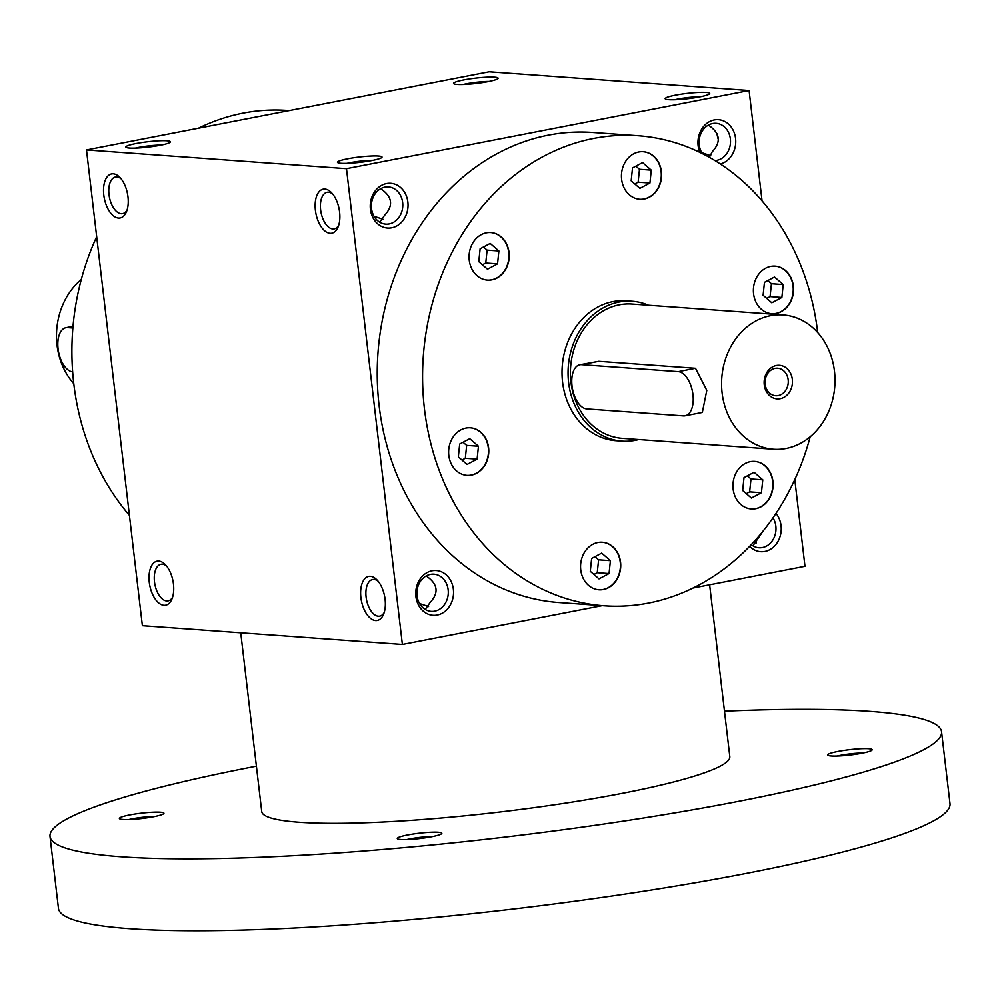 <?xml version="1.0" encoding="UTF-8"?>
<svg xmlns="http://www.w3.org/2000/svg" width="1000" height="1000" viewBox="0 0 1000 1000"><rect width="100%" height="100%" fill="white"/><g stroke="black" fill="none" stroke-linecap="round" stroke-linejoin="round"><path stroke-width="1.5" d="M289.237 110.575L287.337 110.438A235.637 198.3 94.1 0 0 243.1 113.125A235.637 198.3 94.1 0 0 198.463 128.2M96.688 236.675A235.637 198.3 94.1 0 0 129.412 515.363M794.788 479.55L804.975 566.3L693.012 588.025M602.225 605.65L402.375 644.45L142.375 625.7L86.487 149.938L489.1 71.787L749.087 90.525L346.488 168.675L86.487 149.938M136.037 143.537A22.438 2.688 -6.7 0 0 126.037 147.338A22.438 2.688 -6.7 0 0 148.438 147.075A22.438 2.688 -6.7 0 0 170.287 142.137A22.438 2.688 -6.7 0 0 159.825 140.75A22.438 2.688 -6.7 0 0 136.037 143.537M371.85 160.538A22.438 2.688 173.3 0 1 337.663 162.587A22.438 2.688 173.3 0 1 359.438 157A22.438 2.688 173.3 0 1 381.912 157.387A22.438 2.688 173.3 0 1 371.85 160.538M463.738 79.925A22.438 2.688 -6.7 0 0 453.738 83.725A22.438 2.688 -6.7 0 0 476.138 83.462A22.438 2.688 -6.7 0 0 498 78.525A22.438 2.688 -6.7 0 0 487.525 77.15A22.438 2.688 -6.7 0 0 463.738 79.925M699.55 96.925A22.438 2.688 173.3 0 1 665.362 98.975A22.438 2.688 173.3 0 1 687.138 93.387A22.438 2.688 173.3 0 1 709.613 93.775A22.438 2.688 173.3 0 1 699.55 96.925M118.475 218.062A22.438 11.825 -101 0 0 126.425 211.825A22.438 11.825 -101 0 0 119.712 177.25A22.438 11.825 -101 0 0 103.525 189.325A22.438 11.825 -101 0 0 118.475 218.062M324.9 189.062A22.438 11.825 79 0 1 331.337 192.512A22.438 11.825 79 0 1 338.05 227.087A22.438 11.825 79 0 1 317.413 219.112A22.438 11.825 79 0 1 324.9 189.062M163.962 605.312A22.438 11.825 -101 0 0 171.912 599.075A22.438 11.825 -101 0 0 165.2 564.5A22.438 11.825 -101 0 0 149.012 576.575A22.438 11.825 -101 0 0 163.962 605.312M370.387 576.312A22.438 11.825 79 0 1 376.825 579.763A22.438 11.825 79 0 1 383.537 614.338A22.438 11.825 79 0 1 362.9 606.362A22.438 11.825 79 0 1 370.387 576.312M402.375 644.45L346.488 168.675M775.975 513.4A22.438 18.887 -85.9 0 1 780.188 536.138A22.438 18.887 -85.9 0 1 764.925 551.438A22.438 18.887 -85.9 0 1 749.65 546.312M699.837 152.363A22.438 18.887 -85.9 0 1 710.113 121.312A22.438 18.887 -85.9 0 1 735.025 135.425A22.438 18.887 -85.9 0 1 720.35 163.988M437.225 615.05A22.438 18.887 -85.9 0 1 417.113 585A22.438 18.887 -85.9 0 1 449.55 578.7A22.438 18.887 -85.9 0 1 437.225 615.05M391.737 227.8A22.438 18.887 -85.9 0 1 371.625 197.75A22.438 18.887 -85.9 0 1 404.05 191.462A22.438 18.887 -85.9 0 1 391.737 227.8M604.138 605.788L558.787 602.525A235.637 198.3 -85.9 0 1 377.3 379.513A235.637 198.3 -85.9 0 1 548.438 135.137A235.637 198.3 -85.9 0 1 592.675 132.463L638.025 135.725A235.637 198.3 94.1 0 0 593.787 138.412A235.637 198.3 94.1 0 0 422.638 382.788A235.637 198.3 94.1 0 0 604.138 605.788A235.637 198.3 94.1 0 0 810.188 436.763M762.05 200.875L749.087 90.525M763.225 530.875L752.925 545.837M753.312 542.425L756.275 542.95M718.35 139.625A18.65 9.825 79 0 1 716.975 133.65M428.575 606.562L419.525 603.513M426.525 575.763L427.025 576.55C437.925 584.338 438.938 593 430.075 602.55L425.225 609.438M161.4 145.05A18.65 2.237 -6.7 0 0 138.525 147.425A18.65 2.237 -6.7 0 0 135.363 148.1M383.088 219.312L374.038 216.262M381.037 188.512L381.525 189.3C392.425 197.087 393.45 205.75 384.588 215.3L379.725 222.188M346.987 163.363A18.65 2.237 173.3 0 1 373.025 160.3M489.1 81.438A18.65 2.237 -6.7 0 0 466.225 83.812A18.65 2.237 -6.7 0 0 463.075 84.5M674.688 99.75A18.65 2.237 173.3 0 1 700.725 96.7M709.35 157.312L712.288 151.688C721.15 142.137 720.125 133.475 709.225 125.688L708.737 124.9M121.013 178.7A18.65 9.825 -101 0 0 115.487 177.013A18.65 9.825 -101 0 0 109.175 195.9A18.65 9.825 -101 0 0 121.2 213.713A18.65 9.825 -101 0 0 122.6 213.625A18.65 9.825 -101 0 0 127.088 210M338.7 225.263A18.65 9.825 79 0 1 334.225 228.888A18.65 9.825 79 0 1 321.025 212.45A18.65 9.825 79 0 1 327.113 192.275A18.65 9.825 79 0 1 328.5 192.2A18.65 9.825 79 0 1 332.625 193.962M166.5 565.95A18.65 9.825 -101 0 0 160.987 564.263A18.65 9.825 -101 0 0 154.662 583.15A18.65 9.825 -101 0 0 166.7 600.962A18.65 9.825 -101 0 0 168.088 600.875A18.65 9.825 -101 0 0 172.575 597.25M384.2 612.513A18.65 9.825 79 0 1 379.712 616.138A18.65 9.825 79 0 1 366.512 599.7A18.65 9.825 79 0 1 372.6 579.525A18.65 9.825 79 0 1 374 579.438A18.65 9.825 79 0 1 378.125 581.213M622.087 441.138L616.038 440.712A70.138 59.013 -85.9 0 1 562.025 374.338A70.138 59.013 -85.9 0 1 612.95 301.6A70.138 59.013 -85.9 0 1 626.125 300.812L632.175 301.238A70.138 59.013 94.1 0 0 619 302.038A70.138 59.013 94.1 0 0 568.062 374.775A70.138 59.013 94.1 0 0 622.087 441.138A70.138 59.013 94.1 0 0 638.763 439.538M582.025 557.6A23.85 20.062 94.1 0 0 598.925 589.8A23.85 20.062 94.1 0 0 620.662 567.463A23.85 20.062 94.1 0 0 602.362 542.238A23.85 20.062 94.1 0 0 582.025 557.6M737.175 500.288A23.85 20.062 94.1 0 0 751.312 508.963A23.85 20.062 94.1 0 0 773.037 486.625A23.85 20.062 94.1 0 0 754.737 461.4A23.85 20.062 94.1 0 0 735.375 474.338A23.85 20.062 94.1 0 0 737.175 500.288M776.225 313.438A23.85 20.062 94.1 0 0 793.538 288.7A23.85 20.062 94.1 0 0 775.175 266.137A23.85 20.062 94.1 0 0 753.45 288.475A23.85 20.062 94.1 0 0 771.75 313.7A23.85 20.062 94.1 0 0 776.225 313.438M660.125 183.912A23.85 20.062 94.1 0 0 643.225 151.713A23.85 20.062 94.1 0 0 621.5 174.05A23.85 20.062 94.1 0 0 639.8 199.288A23.85 20.062 94.1 0 0 660.125 183.912M504.988 241.238A23.85 20.062 94.1 0 0 490.85 232.55A23.85 20.062 94.1 0 0 469.125 254.887A23.85 20.062 94.1 0 0 487.425 280.113A23.85 20.062 94.1 0 0 506.788 267.175A23.85 20.062 94.1 0 0 504.988 241.238M465.938 428.075A23.85 20.062 94.1 0 0 448.625 452.812A23.85 20.062 94.1 0 0 466.987 475.375A23.85 20.062 94.1 0 0 488.713 453.038A23.85 20.062 94.1 0 0 470.412 427.812A23.85 20.062 94.1 0 0 465.938 428.075M817.7 332.562A235.637 198.3 94.1 0 0 638.025 135.725M466.838 475.363A23.85 20.062 94.1 0 0 488.413 453.013A23.85 20.062 94.1 0 0 470.262 427.8M461.962 460.05L465.312 458.275L466.662 445.387L463.038 442.25M467.05 464.45L458.338 456.9L459.688 444.025L469.75 438.688L478.45 446.238L477.1 459.125L467.05 464.45M593.913 574.475L597.25 572.7L598.6 559.812L594.987 556.675M598.987 578.875L590.288 571.325L591.638 558.45L601.688 553.112L610.4 560.662L609.05 573.55L598.987 578.875M598.6 559.812L610.4 560.662M597.25 572.7L609.05 573.55M746.287 493.638L749.638 491.863L750.987 478.975L747.362 475.838M761.425 492.713L751.375 498.038L742.663 490.487L744.013 477.612L754.075 472.275L762.775 479.825L761.425 492.713L749.638 491.863M750.987 478.975L762.775 479.825M766.725 298.375L770.075 296.6L771.425 283.712L767.8 280.575M783.213 284.562L781.862 297.45L771.812 302.787L763.1 295.238L764.45 282.35L774.5 277.013L783.213 284.562L771.425 283.712M770.075 296.6L781.862 297.45M634.788 183.95L638.125 182.175L639.475 169.288L635.85 166.15M642.562 162.587L651.275 170.138L649.925 183.025L639.862 188.363L631.163 180.812L632.513 167.925L642.562 162.587M639.475 169.288L651.275 170.138M638.125 182.175L649.925 183.025M482.4 264.788L485.75 263.012L487.1 250.125L483.475 246.988M480.125 248.762L490.188 243.425L498.888 250.975L497.537 263.863L487.488 269.2L478.775 261.65L480.125 248.762M487.1 250.125L498.888 250.975M485.75 263.012L497.537 263.863M466.662 445.387L478.45 446.238M465.312 458.275L477.1 459.125M772.975 517.812A18.65 15.688 -85.9 0 1 762.438 547.55A18.65 15.688 -85.9 0 1 758.938 547.762A18.65 15.688 -85.9 0 1 751.237 544.65M702.3 153.575A18.65 15.688 -85.9 0 1 701.025 133.35A18.65 15.688 -85.9 0 1 716.137 123.312A18.65 15.688 -85.9 0 1 730.5 140.963A18.65 15.688 -85.9 0 1 716.95 160.3A18.65 15.688 -85.9 0 1 714.875 160.538M434.738 611.163A18.65 15.688 -85.9 0 1 431.238 611.375A18.65 15.688 -85.9 0 1 416.938 591.638A18.65 15.688 -85.9 0 1 433.925 574.175A18.65 15.688 -85.9 0 1 448.288 591.825A18.65 15.688 -85.9 0 1 434.738 611.163M389.25 223.912A18.65 15.688 -85.9 0 1 385.75 224.125A18.65 15.688 -85.9 0 1 371.438 204.387A18.65 15.688 -85.9 0 1 388.438 186.925A18.65 15.688 -85.9 0 1 402.788 204.575A18.65 15.688 -85.9 0 1 389.25 223.912M701.737 152.65L710.788 155.7M598.775 589.788A23.85 20.062 94.1 0 0 620.35 567.438A23.85 20.062 94.1 0 0 602.2 542.225M751.162 508.95A23.85 20.062 94.1 0 0 772.738 486.6A23.85 20.062 94.1 0 0 754.587 461.388M771.6 313.688A23.85 20.062 94.1 0 0 775.925 313.412A23.85 20.062 94.1 0 0 793.238 288.775A23.85 20.062 94.1 0 0 775.025 266.125M639.65 199.275A23.85 20.062 94.1 0 0 659.825 183.888A23.85 20.062 94.1 0 0 643.075 151.7M487.275 280.1A23.85 20.062 94.1 0 0 506.525 267.075A23.85 20.062 94.1 0 0 504.688 241.213A23.85 20.062 94.1 0 0 490.7 232.537M709.625 584.8L729.812 756.6A235.637 28.2 173.3 0 1 622.75 793.25A235.637 28.2 173.3 0 1 385.275 821.912A235.637 28.2 173.3 0 1 261.737 811.587L240.738 632.788M724.475 711.188A448.837 53.725 173.3 0 1 941.55 731.725A448.837 53.725 173.3 0 1 737.625 801.525A448.837 53.725 173.3 0 1 285.3 856.137A448.837 53.725 173.3 0 1 50 836.462A448.837 53.725 173.3 0 1 256.413 766.175M431.65 836.75A22.438 2.688 173.3 0 1 397.475 838.8A22.438 2.688 173.3 0 1 419.25 833.213A22.438 2.688 173.3 0 1 441.725 833.6A22.438 2.688 173.3 0 1 431.65 836.75M861.988 753.213A22.438 2.688 173.3 0 1 827.812 755.263A22.438 2.688 173.3 0 1 849.587 749.675A22.438 2.688 173.3 0 1 872.062 750.062A22.438 2.688 173.3 0 1 861.988 753.213M153.75 816.712A22.438 2.688 173.3 0 1 119.562 818.763A22.438 2.688 173.3 0 1 141.337 813.175A22.438 2.688 173.3 0 1 163.825 813.562A22.438 2.688 173.3 0 1 153.75 816.712M941.55 731.725L950 803.637A448.837 53.725 173.3 0 1 746.075 873.45A448.837 53.725 173.3 0 1 293.75 928.05A448.837 53.725 173.3 0 1 58.45 908.375L50 836.462M128.9 819.538A18.65 2.237 173.3 0 1 154.925 816.475M837.138 756.038A18.65 2.237 173.3 0 1 863.162 752.975M406.8 839.575A18.65 2.237 173.3 0 1 432.825 836.513M72.862 327.987L67.575 327.6A22.438 11.825 -101 0 0 65.9 327.7A22.438 11.825 -101 0 0 58.275 350.312A22.438 11.825 -101 0 0 72.638 371.85M73.775 383.663A67.325 56.65 -85.9 0 1 81.287 279.475M775.05 368.375A13.787 11.612 94.1 0 0 765.037 382.675A13.787 11.612 94.1 0 0 775.65 395.725A13.787 11.612 94.1 0 0 788.225 382.812A13.787 11.612 94.1 0 0 777.638 368.212A13.787 11.612 94.1 0 0 775.05 368.375M678.25 371.637L581.512 364.663A22.438 11.825 -101 0 0 579.837 364.75A22.438 11.825 -101 0 0 572.238 387.475A22.438 11.825 -101 0 0 586.712 408.913L683.45 415.887A22.438 11.825 -101 0 0 685.125 415.788A22.438 11.825 -101 0 0 692.738 393.062A22.438 11.825 -101 0 0 678.25 371.637L695.512 368.288L598.775 361.312L579.837 364.75M770.487 315.7A67.325 56.65 94.1 0 0 721.587 385.525A67.325 56.65 94.1 0 0 773.438 449.237A67.325 56.65 94.1 0 0 834.8 386.163A67.325 56.65 94.1 0 0 783.125 314.938A67.325 56.65 94.1 0 0 770.487 315.7M783.125 314.938L631.962 304.037A67.325 56.65 94.1 0 0 619.325 304.812A67.325 56.65 94.1 0 0 570.425 374.625A67.325 56.65 94.1 0 0 622.288 438.35L773.438 449.237M685.125 415.788L702.325 412.45L706.8 390.363L695.512 368.288M776.338 365.5A16.838 14.162 94.1 0 0 767.1 392.75A16.838 14.162 94.1 0 0 791.425 388.025A16.838 14.162 94.1 0 0 776.338 365.5M648.45 305.225A70.138 59.013 94.1 0 0 632.175 301.238M67.575 327.6L72.987 326.55M581.512 364.663L598.775 361.312M73 326.325L65.9 327.7"/></g></svg>
